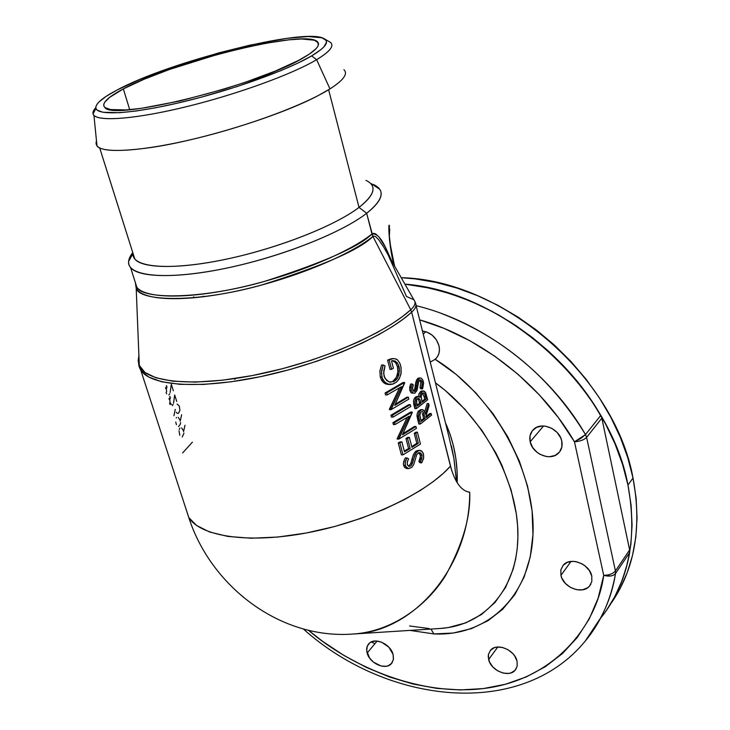 <?xml version="1.0" encoding="UTF-8"?>
<svg xmlns="http://www.w3.org/2000/svg" width="730" height="730" viewBox="0 0 730 730"><rect width="100%" height="100%" fill="white"/><g stroke="black" fill="none" stroke-linecap="round" stroke-linejoin="round"><path stroke-width="1.09" d="M430.244 362.098L435.171 359.315C494.073 395.468 535.966 472.237 532.973 534.597C530.281 597.186 486.846 636.606 433.857 633.923L430.965 629.068L433.857 633.923L409.968 630.401L433.857 633.923L453.193 633.047L471.407 628.63L488.051 620.683L502.66 609.294L514.814 594.658L524.122 577.056L530.263 556.871L532.973 534.597L532.079 510.79L527.534 486.098L519.395 461.223L507.843 436.914L493.179 413.901L475.814 392.877L456.286 374.499L435.171 359.315L430.244 362.098M440.026 628.484C484.008 625.756 517.114 589.949 517.908 536.705C518.802 483.607 484.866 418.737 435.445 382.839L445.628 390.805L464.946 409.311L481.964 430.435L496.117 453.44L501.966 465.411L511.027 489.757L516.365 513.993L517.606 525.819L517.898 537.335L517.241 548.449L515.663 559.07L513.172 569.144L505.635 587.34L494.94 602.578L481.49 614.505L465.74 622.882L448.156 627.59L440.026 628.484L353.402 634.005C392.366 631.477 427.05 605.471 445.473 575.705C462.674 544.48 470.75 516.658 469.709 492.248C461.342 490.998 454.936 482.311 450.483 466.178L443.174 473.46L433.355 481.535L420.544 490.323L404.32 499.648L384.436 509.166L360.985 518.355L334.532 526.549L306.235 533.019L277.774 537.052L251.065 538.229L227.915 536.44L209.574 531.997L196.589 525.472L188.796 517.579L185.347 506.903L188.796 517.579C200.677 536.669 248.921 543.978 307.832 532.708C366.697 521.53 426.475 493.161 450.483 466.178L411.656 312.203C385.668 336.092 322.824 363.44 261.933 376.361C200.978 389.364 152.232 386.179 141.41 371.004C138.81 367.445 138.025 363.43 139.038 358.959C137.97 363.166 138.764 367.181 141.41 371.004L148.829 377.109L161.631 381.754L180.054 384.345L203.57 384.427L230.926 381.817L260.281 376.716L289.609 369.59L317.158 361.131L341.695 352.033L362.582 342.89L379.709 334.13L393.306 326.018L403.79 318.7L411.656 312.203L410.734 309.785C415.124 305.706 416.155 302.348 413.828 299.711L383.56 246.859L378.615 239.632L375.84 236.849L374.362 236.118L372.921 236.447L410.734 309.785L372.921 236.447L366.661 213.279C342.717 231.939 287.164 254.496 234.166 266.468C181.122 278.504 139.156 278.294 130.579 267.582C127.358 263.539 128.088 258.548 132.769 252.598L128.617 261.45C126.892 276.086 164.606 280.384 220.925 269.279C277.126 258.292 340.727 233.582 366.661 213.279L359.023 207.402C334.221 226.519 273.987 249.815 220.761 260.318C167.416 270.93 131.491 267.153 132.988 253.465L134.822 259.068C142.907 269.105 182.719 269.142 233.034 257.699C283.286 246.302 336.083 225.004 359.023 207.402L328.619 89.744L359.023 207.402C371.232 197.894 375.457 190.329 371.698 184.708M393.087 654.436L393.379 659.701L391.216 663.844C385.376 670.45 369.654 663.342 367.154 653.049L377.136 641.059L367.154 653.049C366.095 649.08 366.752 645.877 369.106 643.44C374.955 636.998 390.65 644.143 393.087 654.436L393.461 659.254L391.782 663.214L388.333 665.714L386.106 666.289L381.051 665.997L373.468 662.174L369.517 657.931L366.688 650.594L367.299 646.132L369.854 642.802L371.752 641.734L376.443 641.004L381.699 642.227L388.889 647.227L393.087 654.436M438.958 345.673C440.19 351.376 438.922 355.921 435.171 359.315L437.489 356.669L438.949 353.366L439.451 349.624L438.958 345.673C436.266 337.351 430.764 332.451 422.451 331L426.813 332.041L432.233 335.207L436.476 339.979L438.958 345.673M423.245 334.148L425.836 331.703L423.245 334.148M561.753 441.02C562.72 445.93 561.625 449.981 558.459 453.175C550.63 461.47 532.453 454.087 530.172 441.805L543.54 425.991L530.172 441.805C529.131 436.741 530.299 432.58 533.667 429.313C541.532 421.329 559.563 428.775 561.753 441.02L561.854 446.961L559.518 452.025L555.119 455.447L549.334 456.734L546.204 456.496L540.027 454.334L537.225 452.49L532.699 447.618L530.172 441.805L530.007 435.91L532.261 430.837L536.605 427.342L542.381 425.982L545.538 426.183L551.789 428.337L557.145 432.488L560.777 438.009L561.753 441.02M591.774 576.08L591.82 581.527L589.53 586.08C582.613 594.932 563.149 587.568 560.941 575.386L571.006 561.425L560.941 575.386L560.886 569.756L563.332 565.084C570.294 556.497 589.658 563.907 591.774 576.08L591.811 581.564L589.484 586.126L587.531 587.851L582.449 589.831L576.454 589.667L570.44 587.394L565.33 583.361L561.872 578.169L560.941 575.386L560.841 569.938L563.095 565.358L567.365 562.328L573.014 561.333L576.098 561.662L582.175 563.925L584.931 565.768L589.356 570.532L591.774 576.08M517.013 661.061L517.187 666.061L515.179 670.167C509.029 678.088 490.952 670.779 488.635 659.537L497.787 647.008L488.635 659.537L488.443 654.399L490.56 650.193C496.738 642.473 514.769 649.809 517.013 661.061L517.178 666.089L515.152 670.213L511.246 672.805L508.764 673.407L503.244 673.087L497.659 670.824L492.859 666.983L489.556 662.128L488.242 656.982L488.416 654.545L490.377 650.403L494.228 647.747L496.701 647.118L502.249 647.391L507.898 649.636L512.761 653.523L514.659 655.896L517.013 661.061M130.579 267.582L136.857 287.337C145.571 298.552 187.491 299.291 240.307 287.474C293.077 275.712 348.274 253.009 371.971 233.965C381.033 232.66 386.891 251.348 392.348 262.289M330.526 42.477C334.45 45.963 329.814 51.693 316.628 59.687L329.969 88.905L317.879 95.749C280.065 115.842 201.626 140.196 150.59 147.579C111.197 152.971 93.157 150.736 96.479 140.863L96.999 146.036C103.185 153.802 143.326 151.247 196.023 138.454C248.647 125.715 305.131 104.636 329.969 88.905L316.628 59.687C292.557 74.068 238.518 93.823 188.322 106.233C138.07 118.689 99.791 121.956 93.933 115.34C92.172 113.406 92.801 110.841 95.794 107.657L93.084 113.916C95.092 121.91 131.838 119.802 183.33 107.447C234.732 95.156 291.763 74.569 316.628 59.687L311.637 55.9C287.538 70.162 232.587 89.936 183.075 101.826C133.471 113.78 97.957 115.979 95.931 108.405C95.046 104.034 102.118 97.893 117.156 89.972L106.233 96.305L99.015 101.926L96.926 104.39L95.895 106.598L95.968 108.505L97.145 110.102L102.894 112.265L119.72 112.703L135.944 111.033L155.499 107.803L177.591 103.122L201.234 97.19L237.259 86.532L280.566 70.783L298.004 63.063L311.637 55.9L320.99 49.585L323.974 46.82L326.52 42.203L326.082 40.387L321.948 37.777L308.215 36.518L286.881 38.352L250.016 45.132L218.854 52.861L176.925 65.609L139.384 79.661L117.156 89.972C169.178 61.721 303.26 27.631 323.536 38.371C329.951 41.409 325.981 47.249 311.637 55.9L316.628 59.687C331.42 50.671 335.444 44.567 328.71 41.364L324.996 39.21M123.343 88.896C173.776 61.283 307.111 28.433 317.605 41.966C320.552 45.123 316.163 50.178 304.446 57.159C260.254 84.862 112.155 121.636 104.846 107.447C101.178 103.55 107.346 97.364 123.343 88.896L129.703 109.664L123.343 88.896L144.047 79.26L169.761 69.359L218.325 54.203L247.452 46.975L265.547 43.289L289.153 39.803L301.691 38.991L314.374 40.214L318.143 42.668L318.49 44.375L317.796 46.392L316.044 48.7L309.347 54.102L298.561 60.407L275.502 70.983L246.065 82.006L224.283 89.051L179.991 100.977L141.31 108.341L126.19 109.92L110.431 109.564L105.001 107.575L103.852 106.105L103.742 104.335L104.655 102.3L109.427 97.501L123.343 88.896M416.109 305.678C482.484 321.665 549.307 371.962 585.506 434.578L580.879 438.429L574.455 441.787L558.35 417.596L539.406 394.948L518.026 374.308L494.63 356.094L469.728 340.664L443.822 328.299L419.659 319.849C480.814 337.233 541.003 384.245 574.455 441.787C579.994 441.404 584.046 439.925 586.61 437.37L601.839 418.171L629.634 549.945L615.427 570.942L615.509 573.543L629.698 552.519L629.634 549.945L615.427 570.942L586.61 437.37L601.839 418.171L629.634 549.945L629.698 552.519L615.509 573.543L615.427 570.942L586.61 437.37C584.046 439.925 579.994 441.404 574.455 441.787L603.719 575.349C609.121 575.185 613.027 573.716 615.427 570.942C613.027 573.716 609.121 575.185 603.719 575.349L610.773 575.979L613.665 575.094L615.509 573.543C613.1 576.162 609.167 576.764 603.719 575.349C596.629 626.377 554.645 677.604 488.845 687.797C423.09 698.035 351.65 667.33 308.416 630.236L322.605 641.332L343.93 655.458L366.314 667.402L389.455 676.984L413.052 684.028L436.805 688.39L460.356 689.932L483.36 688.572L505.452 684.247L526.266 676.929L545.419 666.645L562.538 653.459L577.248 637.518L589.21 619.004L598.125 598.171L603.719 575.349L574.455 441.787L585.506 434.578L600.772 415.425C560.092 344.149 478.926 290.786 404.885 284.125L424.176 286.999L442.873 291.471L461.561 297.612L480.066 305.377L498.207 314.721L515.809 325.543L532.69 337.78L548.686 351.294L563.624 365.958L577.375 381.644L589.794 398.188L600.772 415.425L585.506 434.578C550.602 377.556 502.678 337.224 441.714 313.581M329.969 88.905C343.584 80.163 348.228 73.757 343.912 69.697M365.986 180.383C377.264 185.721 374.946 194.727 359.023 207.402L366.661 213.279C383.286 199.819 385.586 190.247 373.559 184.553M192.373 442.161L182.609 452.965M166.632 385.632L166.23 386.197M165.737 387.539L165.61 388.424M166.084 392.338L166.714 393.826M168.812 394.948L169.761 393.753M170.145 392.466L171.313 384.318L173.357 390.796M166.659 391.608L166.321 388.88L167.033 386.891M176.258 412.322L177.089 413.226L178.43 413.344L179.927 410.37L179.27 405.953L177.098 404.091M173.95 415.689L175.227 409.393M179.909 428.072L179.224 429.45M179.023 430.791L179.808 435.272M182.263 436.978L183.969 433.127M184.991 425.289L183.495 431.777M183.084 430.298L181.606 427.899M403.006 382.547L385.075 392.995L403.006 382.547L404.548 382.474L386.708 392.923L385.075 392.995L385.586 394.957L385.075 392.995L386.708 392.923L387.219 394.884L385.586 394.957L387.219 394.884L401.582 386.617L390.997 409.22L389.364 409.284L399.52 387.885M399.301 388.406L389.473 409.685L391.107 409.63L408.837 399.091L408.344 397.156L406.802 397.22L395.322 404.228L406.802 397.22L408.344 397.156L394.748 405.396L404.548 382.474L386.708 392.923L387.219 394.884L401.582 386.617L391.107 409.63L408.837 399.091L408.344 397.156L394.748 405.396L404.666 382.912M410.643 412.067L392.904 422.67L410.643 412.067L412.176 412.012L394.529 422.615L392.904 422.67L393.406 424.595L394.839 423.811L393.406 424.595L395.04 424.541L409.247 416.164L398.753 438.666L397.138 438.712L407.167 417.469M406.966 417.952L397.239 439.104L398.863 439.068L416.41 428.382L415.918 426.475L414.385 426.521L403.07 433.611L414.385 426.521L415.918 426.475L402.476 434.834L412.176 412.012L394.529 422.615L395.04 424.541L409.247 416.164L398.863 439.068L416.41 428.382L415.918 426.475L402.476 434.834L412.295 412.441M408.106 468.514L405.132 467.857L403.59 465.357L405.214 465.329L406.738 467.83L408.471 468.569L411.738 467.437L413.8 464.344L416.711 454.717L418.728 452.618L420.936 453.257L422.068 455.995L420.443 461.579L418.901 461.606L420.252 458.586L420.398 455.228L421.922 455.191L421.785 458.54L420.443 461.579L421.721 462.793L423.728 457.518L423.144 452.992L421.201 450.738L419.613 450.337L416.127 451.04L419.613 450.337M418.144 452.91L419.914 452.582L421.685 454.452L421.922 455.191L420.398 455.228L418.564 452.682L419.823 453.85L420.535 456.031L418.901 461.606L420.188 462.82L421.721 462.793L423.519 458.668L423.582 454.37L421.967 451.268L419.02 450.41L416.146 452.527L413.472 459.425L411.902 459.462L413.417 454.662L415.315 451.715L417.679 451.003L414.978 454.626L412.441 463.331L410.853 463.358L411.902 459.462L413.472 459.425L411.638 464.964L410.433 466.114L408.846 466.141L410.853 463.358L412.441 463.331L410.999 465.704L409.393 466.443L407.44 464.992L407.194 462.291L408.581 458.914L406.984 457.874L405.332 461.47L405.214 465.329L403.59 465.357L403.389 463.468L404.457 459.644L405.378 457.911L406.984 457.874L405.113 462.446L405.561 466.315L408.353 468.55L411.738 467.437L413.727 464.545L416.711 454.717M420.736 461.853L420.188 462.82L420.736 461.862M418.144 450.373L415.708 451.359L413.673 454.106L410.689 463.787L408.59 466.269L410.433 466.114L408.471 466.205L407.249 464.417L407.386 461.579L408.581 458.914M416.949 396.518L414.859 397.668L413.563 400.569L414.877 408.645L413.965 405.068L415.479 405.013L416.401 408.581L427.661 399.812L425.216 392.065L424.002 391.079L422.15 391.38L420.462 393.835L420.051 397.257L417.806 396.572L415.817 398.416L415.005 401.089L415.479 405.013L413.965 405.068L413.718 404L413.563 400.569L414.302 398.48L415.516 397.065L417.022 397.001L415.817 398.416L414.978 401.673L416.401 408.581L414.877 408.645L416.401 408.581L427.661 399.812L425.709 392.877L423.327 390.952L420.489 391.572L421.748 391.015L420.489 391.572L421.986 391.508L420.462 393.835L420.051 397.257L418.6 396.463L415.516 397.065L417.095 396.527M418.546 396.454L418.956 393.917L420.489 391.572L418.956 393.917L418.546 396.445M421.94 401.217L421.164 396.381L422.059 393.488L423.117 392.84L424.459 393.607L425.617 396.737L424.139 396.801L422.424 393.132L424.139 396.801L425.617 396.737L426.21 399.064L424.723 399.127L424.139 396.801L424.723 399.127L426.21 399.064L422.223 402.303L421.173 397.366L421.757 393.935L422.925 392.877L424.459 393.607L426.21 399.064L422.223 402.303M421.986 401.372L424.723 399.127L421.986 401.372M417.651 398.653L418.126 399.137L417.651 398.653M418.308 399.401L418.801 400.542L418.308 399.401M419.276 402.166L419.056 401.345L419.276 402.166L420.772 402.102L419.276 402.166L419.558 403.27L419.276 402.166M417.022 405.159L419.558 403.27L421.055 403.206L419.558 403.27L417.022 405.159M416.675 403.799L416.711 399.556L418.6 398.343L420.042 399.812L421.055 403.206L417.25 406.035L416.346 400.952L416.894 399.228L418.025 398.352L419.841 399.401L421.055 403.206L417.25 406.035L416.675 403.799M422.341 413.618L422.807 415.206L422.341 413.618M423.646 418.536L422.807 415.206L424.303 415.151L422.807 415.206L423.646 418.536L425.134 418.491L423.646 418.536L420.982 420.562L423.646 418.536M421.101 411.829L422.195 411.519L423.382 412.487L425.134 418.491L421.21 421.456L419.814 414.859L421.101 411.829L422.195 411.519L423.181 412.185L425.134 418.491L421.21 421.456L419.823 415.124L420.845 412.048M420.681 409.658L418.199 411.245L417.049 414.385L418.847 424.048L420.361 424.002L431.558 415.142L431.147 413.527L426.293 417.578L425.955 416.255L429.121 405.551L428.61 403.544L425.435 414.248L424.267 411.063L422.223 409.603L420.179 410.634L418.974 412.614L418.536 416.118L420.361 424.002L418.847 424.048L417.916 420.416L419.431 420.37L417.916 420.416L417.022 416.173L418.536 416.118L417.022 416.173L417.049 414.385L418.199 411.245L420.717 409.658M424.696 411.939L427.132 403.599L428.61 403.544L427.132 403.599L424.696 411.939M425.955 416.255L429.121 405.551L428.61 403.544L425.435 414.248L424.267 411.063L422.989 409.776L421.055 409.941L419.495 411.501L418.5 415.233L419.038 418.81L420.361 424.002L431.558 415.142L431.147 413.527L429.669 413.582L429.924 414.585L429.669 413.582L426.046 416.629M421.465 380.494L422.259 382.264L420.772 382.337L420.051 387.794L420.772 382.337L422.259 382.264L421.538 387.73L420.051 387.794L420.982 388.907L420.051 387.794L421.538 387.73L422.469 388.834L420.982 388.907L422.469 388.834L423.601 383.323L423.008 380.421L421.593 378.386L420.27 377.957L418.892 378.697L417.624 381.014L416.675 385.577L415.178 385.641L415.981 381.562L417.67 378.523L419.166 378.45L417.478 381.489L415.954 389.619L414.923 391.262L413.737 391.307M417.25 389.282L418.673 381.617L419.96 379.883L421.164 380.175L422.068 381.626L422.323 385.13L421.538 387.73L422.469 388.834L422.807 388.022L423.564 382.821L423.008 380.421L421.593 378.386L420.389 377.957L417.67 378.523L418.582 378.058L416.684 379.782L414.649 388.98L416.155 388.917L414.923 391.262L413.563 391.243L412.824 390.158L412.623 387.238L413.326 384.938L412.185 383.971L411.227 387.073L411.337 390.377L409.813 390.45L409.703 387.155L410.671 384.044L412.185 383.971L410.671 384.044L410.379 384.792L409.813 390.45L411.191 392.886L413.39 393.224M419.54 380.138L420.772 382.337L420.261 381.005M419.567 380.111L420.909 379.983M416.355 385.586L415.835 388.926L416.355 385.586M413.983 390.705L414.649 388.98L413.654 391.116L413.025 390.596L412.514 388.47L413.326 384.938L412.185 383.971L411.227 387.073L411.337 390.377L412.705 392.813L414.804 393.205L416.94 390.513L418.673 381.617M413.664 391.316L414.923 391.262L413.563 391.243M418.363 443.283L416.83 443.32L414.238 433.31L415.772 433.264L418.363 443.283L411.966 447.399L409.357 437.361L407.787 437.407L409.357 437.361L407.541 438.465L405.962 438.502L407.787 437.407L405.962 438.502L407.541 438.465L410.169 448.503L408.59 448.539L405.962 438.502L408.59 448.539L410.169 448.503L404.502 451.824L401.856 441.778L398.251 442.927L400.241 441.814L398.251 442.927L399.867 442.882L403.024 454.845L401.4 454.872L398.251 442.927L401.4 454.872L403.024 454.845L420.462 444.077L417.387 432.178L415.772 433.264L418.363 443.283L411.966 447.399L409.357 437.361L407.541 438.465L410.169 448.503L404.502 451.824L401.856 441.778L399.867 442.882L403.024 454.845L420.462 444.077L417.387 432.178L415.863 432.224L416.082 433.063L415.863 432.224L414.238 433.31L416.83 443.32L418.363 443.283M411.757 446.596L416.83 443.32L411.757 446.596M404.301 451.067L408.59 448.539L404.301 451.067M408.727 404.657L390.933 415.224L391.444 417.159L390.933 415.224L392.567 415.16L393.078 417.095L391.444 417.159L393.078 417.095L410.762 406.519L410.26 404.593L392.567 415.16L390.933 415.224L408.727 404.657L410.26 404.593L392.567 415.16L393.078 417.095L410.762 406.519M393.424 368.258L391.517 360.93L395.094 360.939L398.215 364.325L399.502 370.703L397.74 377.693L395.842 380.175L393.625 381.662L388.917 381.863L385.011 378.469L383.606 373.468L385.02 365.912L383.177 364.973L381.398 372.674L382.264 378.103L384.619 382L388.123 384.144L393.059 384.053L396.499 382.109L399.602 378.03L401.181 372.811L400.98 367.017L399.976 363.485L397.722 360.082L395.377 358.768L392.749 358.649L389.181 360.009L391.608 369.316L390.03 369.398L387.594 360.1L389.181 360.009L391.608 369.316L393.424 368.258L391.517 360.93L393.005 360.574L397.093 362.5L398.981 366.515L397.43 366.597L395.541 362.6L392.329 360.684L395.541 362.6L397.43 366.597L398.981 366.515L399.374 368.559L398.881 374.992L397.093 378.724L394.373 381.279L392.795 381.361L395.523 378.806L397.321 375.083L397.95 370.794L397.43 366.597L397.896 371.88L396.426 377.319L392.795 381.361L394.373 381.279L389.692 382.082L386.791 380.613L384.099 376.397L383.715 370.904L385.02 365.912L383.177 364.973L381.553 365.064L383.177 364.973L381.525 370.904L381.909 376.935L380.266 377.018L379.883 371.013L381.553 365.064L379.883 371.013L380.266 377.018L381.909 376.935L383.341 380.376L385.65 382.903L389.099 384.363L392.074 384.318L396.499 382.109L399.091 378.989L400.925 374.262L401.108 367.71L399.976 363.485L397.722 360.082L396.198 359.069L393.315 358.576L387.594 360.1L391.152 358.749L387.594 360.1L390.03 369.398M390.614 382.182L391.253 382.027M389.501 384.527L384.144 383.067L381.754 380.531L380.266 377.018L383.004 382.1L385.577 383.88L388.588 384.546M176.55 417.505L176.204 417.98M175.738 422.086L176.441 424.705M178.494 426.594L180.1 424.632L180.629 422.606M181.661 414.768L180.155 421.256M179.744 419.768L178.257 417.35M170.044 396.372L169.643 396.938M169.159 398.288L169.041 399.173M169.506 403.07L170.126 404.557M172.216 405.643L173.165 404.438M173.539 403.152L174.698 395.012L176.733 401.445M170.081 402.339L169.734 399.62L170.446 397.622M171.696 404.32L171.085 404.073M170.519 403.38L170.282 402.896M406.756 468.578L404.475 467.191L403.416 464.435L403.717 461.506L405.378 457.911M414.932 301.691L415.406 302.877C416.848 305.441 415.598 308.553 411.656 312.203L410.734 309.785L402.604 316.464L391.681 324.01L377.437 332.387L359.416 341.439L337.397 350.847L311.591 360.136L282.793 368.623L252.452 375.539L222.613 380.184L195.448 382.1L172.828 381.197L155.873 377.775L144.859 372.391L139.029 365.018L138.189 360.684L138.901 355.51L138.198 360.839L139.311 365.73C146.137 382.483 193.404 387.42 255.746 374.891C318.006 362.472 383.998 334.322 410.734 309.785C415.105 305.724 416.146 302.375 413.864 299.747L406.482 296.49L388.406 255.518M372.921 236.447C360.027 249.651 322.596 265.948 260.619 285.33C196.543 302.996 139.156 301.7 136.191 288.149L135.342 282.574L136.191 288.149L136.857 287.337C143.18 299.911 202.721 299.063 264.141 281.506C323.518 262.499 359.461 246.649 371.971 233.965L372.921 236.447C348.63 256.084 291.078 279.471 237.177 290.978C183.203 302.558 142.14 300.614 136.191 288.149L139.311 365.73L188.796 517.579C210.915 586.281 280.119 639.808 353.402 634.005C413.965 631.897 470.12 566.462 469.709 492.248L466.452 491.454M194.143 297.813L193.696 296.8M296.827 273.695L296.48 274.307L296.827 273.695M203.196 296.152L203.323 296.809M234.859 379.408L235.443 378.478M457.217 482.42C457.783 461.387 453.868 441.541 445.482 422.871L450.173 434.551L453.558 446.313L455.821 458.34L457.026 470.595L457.208 482.786M409.585 625.957L429.276 628.594M451.414 445.911L453.823 457.783L456.469 481.572L453.96 458.54L448.804 436.065M415.406 302.886C416.848 305.45 415.598 308.553 411.656 312.203L451.742 470.631M388.898 231.967L390.413 245.234L394.054 263.594M388.971 232.067L389.482 225.844C387.94 220.588 389.072 247.835 393.972 264.735L389.546 240.289L388.834 228.873L389.482 225.844L388.971 232.067M371.442 183.695L379.755 189.289C383.706 195.257 379.335 203.25 366.661 213.279L371.971 233.965L373.851 233.317L375.731 233.956L379.18 237.259L385.112 246.786L392.32 262.234M599.512 619.569L585.25 641.086C601.748 620.245 611.831 597.733 615.509 573.543C610.891 599.859 600.808 622.371 585.25 641.086C520.928 719.561 387.146 704.24 303.306 628.941M371.351 641.907L374.873 643.778M606.055 610.983L615.061 596.2L622.288 580.067L627.59 562.748L630.884 544.398L632.07 525.189L631.112 505.342L627.964 485.067L633.019 478.031L627.964 485.067L622.626 464.599L615.144 444.178L605.581 424.048L594.019 404.466L580.587 385.677L565.458 367.92L548.805 351.404L530.829 336.329L511.767 322.897L491.847 311.245L471.334 301.499L450.474 293.77L429.514 288.104L404.885 284.125C503.81 291.626 610.015 386.416 627.964 485.067C637.755 538.63 628.594 583.069 600.48 618.383C615.39 599.96 625.135 578.005 629.698 552.519L626.066 568.57L620.847 583.754L614.122 597.952L605.991 611.083M586.61 437.37L585.506 434.578L586.61 437.37M601.839 418.171L600.772 415.425L601.839 418.171M611.01 603.491L620.007 588.736L627.216 572.658L632.527 555.393L635.83 537.097L637.053 517.971L636.122 498.207L633.019 478.031C614.852 376.078 501.984 279.745 401.199 277.701L415.16 278.887L435.865 282.391L456.724 287.985L477.475 295.641L497.878 305.295L517.67 316.847L536.623 330.188L554.481 345.144L571.024 361.551L586.053 379.198L599.376 397.868L610.855 417.332L620.345 437.343L627.754 457.664L633.019 478.031C642.199 527.644 634.689 569.71 610.499 604.212M391.216 663.844L392.22 662.612M436.805 357.627L434.706 359.68M558.459 453.175L560.293 450.912M589.53 586.08L590.844 584.173M515.179 670.167L516.229 668.689M128.617 261.45L132.988 253.465M134.822 259.068L99.709 147.989M96.999 146.036L93.933 115.34M93.084 113.916L95.931 108.405M317.605 41.966L318.389 44.995M407.322 468.614L408.928 468.587M421.748 391.015L423.236 390.952M416.857 396.527L418.354 396.463M420.599 409.667L422.095 409.612M418.783 378.03L420.27 377.957M391.755 358.667L393.315 358.576M389.4 384.537L390.659 384.473M415.99 305.231L448.695 435.682M394.811 266.587L394.191 264.114M389.364 236.21L389.738 228.946"/></g></svg>

